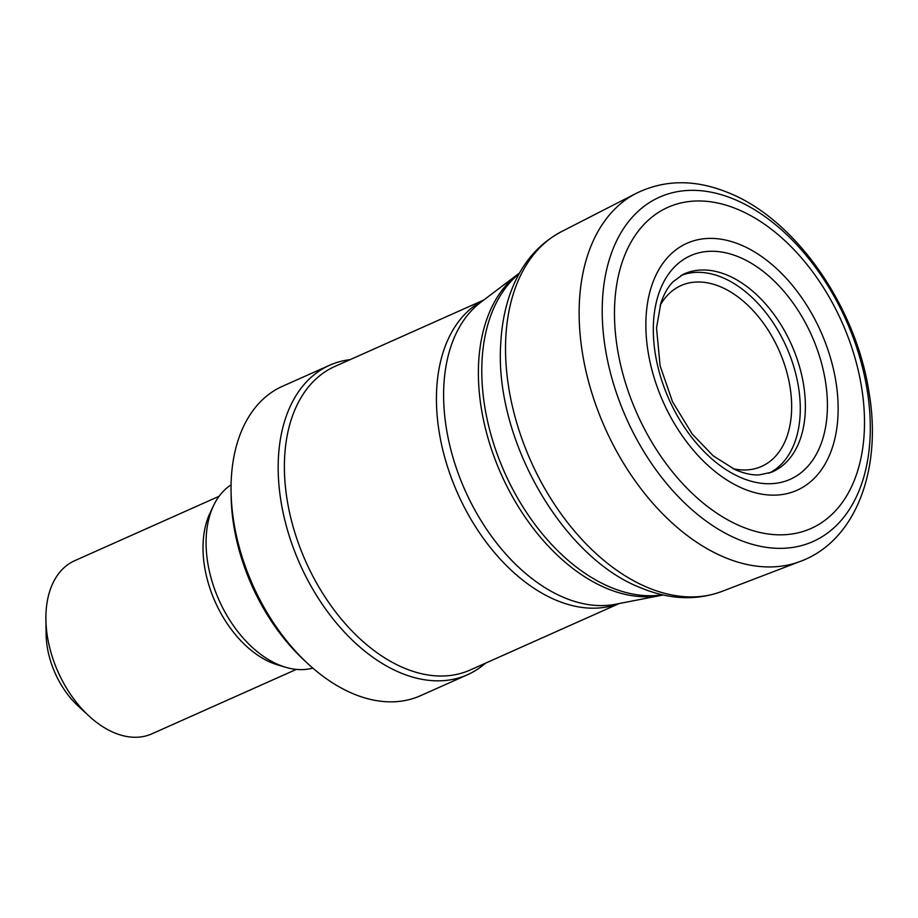 <?xml version="1.0" encoding="UTF-8"?>
<svg xmlns="http://www.w3.org/2000/svg" width="918" height="918" viewBox="0 0 918 918"><rect width="100%" height="100%" fill="white"/><g stroke="black" fill="none" stroke-linecap="round" stroke-linejoin="round"><path stroke-width="1.38" d="M219.104 496.271L74.679 560.703A94.783 60.485 66 0 0 46.852 603.941A94.783 60.485 66 0 0 45.9 619.271L46.095 634.005A70.583 45.039 66 0 0 78.26 706.126L89.103 716.109A94.783 60.485 66 0 0 151.906 733.826L296.342 669.394M45.9 619.271A94.783 60.485 66 0 0 89.103 716.109M231.084 484.842A100.831 64.352 66 0 0 213.573 505.577L210.061 512.955A94.783 60.485 66 0 0 203.968 533.851A94.783 60.485 66 0 0 277.879 664.965L285.716 667.283A100.831 64.352 66 0 0 312.843 668.109M213.573 505.577A100.831 64.352 66 0 0 207.101 527.793A100.831 64.352 66 0 0 285.716 667.283M350.102 359.649A169.405 108.106 66 0 0 329.608 365.261L282.492 386.283A169.405 108.106 66 0 0 232.77 463.556A169.405 108.106 66 0 0 231.061 490.958L231.129 495.869A161.338 102.965 66 0 0 304.661 660.708L308.276 664.035A169.405 108.106 66 0 0 420.524 695.695L467.641 674.673A169.405 108.106 66 0 0 485.496 663.175M231.061 490.958A169.405 108.106 66 0 0 308.276 664.035M329.608 365.261A169.405 108.106 66 0 0 279.887 442.545A169.405 108.106 66 0 0 334.118 620.235A169.405 108.106 66 0 0 467.641 674.673M483.74 300.037L334.852 366.454A166.181 106.052 66 0 0 286.072 442.258A166.181 106.052 66 0 0 339.27 616.575A166.181 106.052 66 0 0 470.257 669.979L619.145 603.551M483.338 300.347A166.181 106.052 66 0 0 438.115 374.441A166.181 106.052 66 0 0 489.466 546.428A166.181 106.052 66 0 0 618.64 603.654M445.31 370.47A167.156 106.672 66 0 0 491.635 536.445A167.156 106.672 66 0 0 615.599 604.239L661.293 595.357A177.771 113.442 66 0 1 529.445 523.26A177.771 113.442 66 0 1 480.183 346.752A177.771 113.442 66 0 1 517.993 274.149L480.86 302.217A167.156 106.672 66 0 0 445.31 370.47M519.198 273.621A178.505 113.912 66 0 0 483.591 344.663A178.505 113.912 66 0 0 531.751 520.081A178.505 113.912 66 0 0 662.498 594.807M769.077 473.172A108.232 69.068 66 0 0 786.428 346.958A108.232 69.068 66 0 0 680.926 275.561M733.012 468.708A98.972 63.158 66 0 0 778.992 350.286A98.972 63.158 66 0 0 660.145 305.384M771.476 472.277L759.197 474.893C752.37 475.294 744.383 473.573 735.249 469.729L713.217 455.867L692.229 434.042L672.538 401.797L660.111 365.812L656.519 327.956L660.88 303.032C664.127 293.668 668.178 286.588 673.043 281.769L683.187 274.367A108.37 69.16 -114 0 1 713.022 270.879A108.37 69.16 -114 0 1 799.394 366.236A108.37 69.16 -114 0 1 771.51 472.265M729.087 253.643A122.427 78.133 -114 0 1 827.29 399.33A122.427 78.133 -114 0 1 738.715 476.637A122.427 78.133 -114 0 1 653.685 319.441A122.427 78.133 -114 0 1 729.087 253.643M732.621 241.916A135.21 86.292 -114 0 1 838.123 405.882A135.21 86.292 -114 0 1 737.085 485.817A135.21 86.292 -114 0 1 646.616 309.951A135.21 86.292 -114 0 1 732.621 241.916M734.652 208.134A175.808 112.191 -114 0 1 864.423 428.04A175.808 112.191 -114 0 1 725.725 518.716A175.808 112.191 -114 0 1 616.598 285.314A175.808 112.191 -114 0 1 734.652 208.134M732.392 198.54A188.523 120.304 -114 0 1 870.172 435.465A188.523 120.304 -114 0 1 720.182 530.306A188.523 120.304 -114 0 1 604.732 279.256A188.523 120.304 -114 0 1 732.392 198.54M799.371 561.747A201.616 128.669 -114 0 1 641.831 489.891A201.616 128.669 -114 0 1 581.714 279.864A201.616 128.669 -114 0 1 635.405 193.767C663.68 179.607 694.272 179.09 727.182 192.241C795.309 218.564 856.322 306.612 869.128 393.065C882.152 469.706 855.622 541.677 799.544 561.678L722.982 591.008A197.095 125.777 -114 0 1 574.163 530.707A197.095 125.777 -114 0 1 506.013 333.934A197.095 125.777 -114 0 1 562.436 231.141L635.405 193.767M663.186 594.967L661.293 595.357M519.554 272.99L517.993 274.149M722.982 591.008C697.244 600.785 670.083 599.81 641.487 588.094C562.045 557.983 493.804 438.07 500.792 342.93C501.733 325.167 504.854 308.769 510.167 293.737C520.552 264.636 537.971 243.775 562.436 231.141"/></g></svg>
